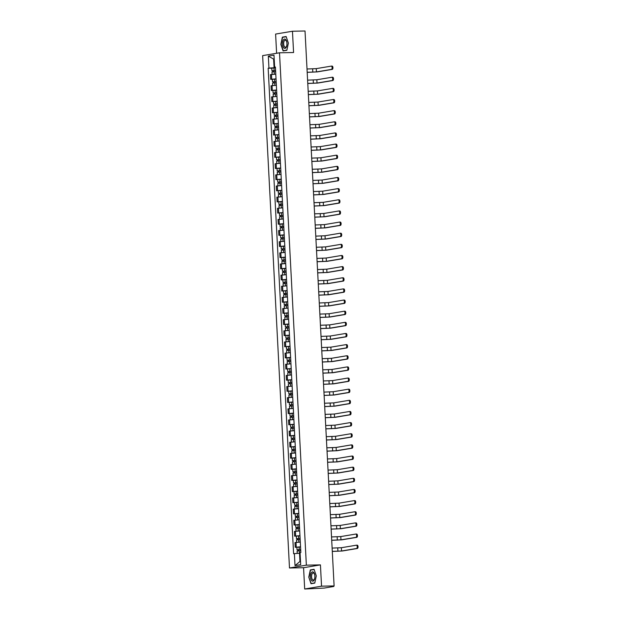 <?xml version="1.0" encoding="UTF-8"?>
<svg xmlns="http://www.w3.org/2000/svg" width="620" height="620" viewBox="0 0 620 620"><rect width="100%" height="100%" fill="white"/><g stroke="black" fill="none" stroke-linecap="round" stroke-linejoin="round"><path stroke-width="0.93" d="M304.683 589L321.548 586.179L334.103 585.931L305.024 31L292.462 31.24L293.578 52.522L279.504 52.793L262.647 55.622L289.494 567.99L303.567 567.718L304.683 589L324.121 588.086L333.669 586.481L333.064 586.109M292.462 31.24L275.606 34.069L276.613 53.281M321.548 586.179L320.431 564.89L306.358 565.161L279.504 52.793M334.103 585.931L331.119 586.435L333.079 586.396M275.776 74.152L270.444 74.632L270.692 79.344L276.024 78.864M272.374 79.314L270.692 79.344M276.357 85.289L271.033 85.777L271.281 90.489L276.605 90.001M272.955 90.458L271.281 90.489M276.946 96.433L271.614 96.914L271.862 101.633L277.194 101.145M273.544 101.595L271.862 101.633M277.528 107.57L272.196 108.058L272.444 112.77L277.776 112.29M277.783 112.429L272.444 112.77M278.109 118.715L272.785 119.203L273.033 123.915L278.357 123.426M274.707 123.884L273.033 123.915M278.698 129.859L273.366 130.34L273.614 135.052L278.946 134.571M278.954 134.71L273.614 135.052M279.279 140.996L273.947 141.484L274.195 146.196L279.527 145.708M275.877 146.165L274.195 146.196M279.868 152.14L274.536 152.621L274.784 157.341L280.108 156.852M280.116 156.992L274.784 157.341M280.449 163.277L275.117 163.765L275.365 168.477L280.697 167.997M277.047 168.446L275.365 168.477M281.031 174.422L275.706 174.91L275.947 179.622L281.279 179.133M277.628 179.591L275.947 179.622M281.62 185.566L276.288 186.047L276.536 190.758L281.86 190.278M278.21 190.727L276.536 190.758M282.201 196.703L276.869 197.191L277.117 201.903L282.449 201.422M278.798 201.872L277.117 201.903M282.782 207.847L277.458 208.335L277.698 213.047L283.03 212.559M279.38 213.017L277.698 213.047M283.371 218.992L278.039 219.472L278.287 224.184L283.611 223.704M279.961 224.153L278.287 224.184M283.952 230.129L278.62 230.617L278.868 235.329L284.2 234.84M280.55 235.298L278.868 235.329M284.534 241.273L279.209 241.754L279.45 246.473L284.781 245.985M281.131 246.435L279.45 246.473M285.123 252.41L279.791 252.898L280.038 257.61L285.363 257.13M281.713 257.579L280.038 257.61M285.704 263.554L280.372 264.043L280.62 268.755L285.952 268.266M282.301 268.724L280.62 268.755M286.285 274.699L280.961 275.179L281.201 279.891L286.533 279.411M282.883 279.86L281.201 279.891M286.874 285.836L281.542 286.324L281.79 291.036L287.122 290.548M283.464 291.005L281.79 291.036M287.455 296.98L282.123 297.461L282.371 302.18L287.703 301.692M284.053 302.142L282.371 302.18M288.037 308.117L282.712 308.605L282.953 313.317L288.285 312.837M284.634 313.286L282.953 313.317M288.626 319.261L283.294 319.75L283.542 324.462L288.874 323.973M285.223 324.43L283.542 324.462M289.207 330.406L283.875 330.886L284.123 335.598L289.455 335.118M285.804 335.567L284.123 335.598M289.788 341.543L284.464 342.031L284.712 346.743L290.036 346.262M286.386 346.712L284.712 346.743M290.377 352.687L285.045 353.168L285.293 357.887L290.625 357.399M286.975 357.856L285.293 357.887M290.958 363.832L285.626 364.312L285.874 369.024L291.206 368.544M291.214 368.683L285.874 369.024M291.54 374.968L286.215 375.457L286.463 380.169L291.788 379.68M288.137 380.137L286.463 380.169M292.129 386.113L286.797 386.593L287.045 391.313L292.377 390.825M292.384 390.964L287.045 391.313M292.71 397.25L287.378 397.738L287.626 402.45L292.958 401.969M289.308 402.419L287.626 402.45M293.291 408.394L287.967 408.882L288.215 413.594L293.539 413.106M289.889 413.563L288.215 413.594M293.88 419.539L288.548 420.019L288.796 424.731L294.128 424.25M290.478 424.7L288.796 424.731M294.461 430.675L289.129 431.164L289.377 435.875L294.709 435.387M291.059 435.844L289.377 435.875M295.043 441.82L289.718 442.3L289.966 447.02L295.291 446.532M291.64 446.981L289.966 447.02M295.632 452.957L290.3 453.445L290.548 458.157L295.88 457.676M292.229 458.126L290.548 458.157M296.213 464.101L290.881 464.589L291.129 469.301L296.461 468.813M292.81 469.27L291.129 469.301M296.794 475.246L291.47 475.726L291.718 480.438L297.042 479.957M293.392 480.407L291.718 480.438M297.383 486.382L292.051 486.871L292.299 491.582L297.631 491.102M293.981 491.552L292.299 491.582M297.964 497.527L292.632 498.007L292.88 502.727L298.212 502.239M294.562 502.696L292.88 502.727M298.546 508.671L293.221 509.152L293.469 513.864L298.794 513.383M295.143 513.833L293.469 513.864M299.135 519.808L293.803 520.296L294.05 525.008L299.382 524.52M295.732 524.977L294.05 525.008M299.716 530.952L294.384 531.433L294.632 536.153L299.964 535.664M296.313 536.114L294.632 536.153M300.297 542.089L294.973 542.577L295.221 547.289L300.545 546.809M296.895 547.259L295.221 547.289M274.211 59.52L273.645 59.535L274.079 67.751L275.443 67.719M274.079 67.751L268.948 68.107L268.321 56.11L273.986 55.165L274.613 67.162L275.42 67.285M300.088 553.249L299.522 553.257L299.956 561.472L295.019 565.618L300.685 564.673L300.057 552.676L300.847 552.544L275.404 67.03L274.613 67.162M295.019 565.618L294.392 553.621L299.522 553.257M268.948 68.107L268.158 68.246L293.601 553.753L294.392 553.621M289.494 567.99L306.358 565.161M286.851 50.305L288.37 43.098L286.13 36.518L282.371 37.146L280.86 44.353L283.1 50.933L286.851 50.305M303.567 567.718L320.431 564.89M314.774 583.095L316.293 575.887L314.053 569.307L310.295 569.943L308.776 577.15L311.015 583.722L314.774 583.095M299.956 561.472L300.514 561.379M274.211 59.443L268.321 56.11M271.793 68.177L268.158 68.246M283.96 37.115L282.371 37.146M314.821 582.893L311.194 583.497L308.776 577.15M311.883 569.912L310.295 569.943M331.367 66.115L332.072 66.108A1.651 0.783 88.9 0 1 332.126 66.1A1.651 0.783 88.9 0 1 332.94 67.673A1.651 0.783 88.9 0 1 332.25 69.386L331.429 69.401A1.651 0.783 -91.1 0 0 332.119 67.689A1.651 0.783 -91.1 0 0 331.312 66.115A1.651 0.783 -91.1 0 0 331.251 66.123L316.262 68.634L307.016 68.998M275.582 70.486L271.924 70.711L271.785 68.138L275.451 67.859M275.582 70.432L271.924 70.711M273.366 71.742L273.304 70.587M331.429 69.401L316.44 71.92L307.187 72.284M275.644 71.649L271.986 71.92L272.118 74.377M307.187 72.346L317.262 71.897L332.25 69.386M272.924 71.781L272.87 70.757M283.433 39.889A4.658 2.201 -91.1 0 0 282.96 46.361A4.658 2.201 -91.1 0 0 286.045 47.562A4.658 2.201 -91.1 0 0 286.82 45.392A4.658 2.201 -91.1 0 0 286.758 41.974A4.658 2.201 -91.1 0 0 283.433 39.889M286.797 42.199A3.526 1.666 -91.1 0 0 285.247 40.184A3.526 1.666 -91.1 0 0 284.324 40.804A3.526 1.666 -91.1 0 0 283.743 44.772A3.526 1.666 -91.1 0 0 285.386 47.236A3.526 1.666 -91.1 0 0 286.308 46.616A3.526 1.666 -91.1 0 0 286.858 45.167M286.897 50.096L283.27 50.708L281.1 44.33L282.573 37.347L286.208 36.743M284.603 50.677L283.27 50.708M311.356 572.679A4.658 2.201 -91.1 0 0 310.884 579.158A4.658 2.201 -91.1 0 0 313.968 580.351A4.658 2.201 -91.1 0 0 314.743 578.181A4.658 2.201 -91.1 0 0 314.681 574.771A4.658 2.201 -91.1 0 0 311.356 572.679M314.72 574.988A3.526 1.666 -91.1 0 0 313.17 572.981A3.526 1.666 -91.1 0 0 312.248 573.601A3.526 1.666 -91.1 0 0 311.666 577.569A3.526 1.666 -91.1 0 0 313.309 580.033A3.526 1.666 -91.1 0 0 314.224 579.406A3.526 1.666 -91.1 0 0 314.782 577.956M312.526 583.474L311.194 583.497M309.024 577.127L310.496 570.144L314.131 569.532M331.948 77.26L332.661 77.244A1.651 0.783 88.9 0 1 332.715 77.237A1.651 0.783 88.9 0 1 333.521 78.818A1.651 0.783 88.9 0 1 332.832 80.53L332.01 80.546A1.651 0.783 -91.1 0 0 332.7 78.833A1.651 0.783 -91.1 0 0 331.894 77.26A1.651 0.783 -91.1 0 0 331.839 77.26L316.851 79.771L307.597 80.135M276.171 81.631L272.505 81.848L272.374 79.282L276.032 79.004M276.163 81.577L272.505 81.848M273.947 82.886L273.885 81.731M332.01 80.546L317.022 83.057L307.768 83.421M276.233 82.785L272.567 83.065L272.699 85.521M307.776 83.491L317.843 83.041L332.832 80.53M273.505 82.917L273.451 81.902M332.529 88.404L333.242 88.389A1.651 0.783 88.9 0 1 333.297 88.381A1.651 0.783 88.9 0 1 334.11 89.954A1.651 0.783 88.9 0 1 333.413 91.675L332.591 91.69A1.651 0.783 -91.1 0 0 333.289 89.97A1.651 0.783 -91.1 0 0 332.475 88.397A1.651 0.783 -91.1 0 0 332.421 88.404L317.432 90.915L308.179 91.279M276.752 92.775L273.087 92.992L272.955 90.419L276.613 90.14M276.752 92.713L273.087 92.992M274.528 94.031L274.466 92.876M332.591 91.69L317.603 94.201L308.357 94.566M276.815 93.93L273.156 94.209L273.281 96.658M308.357 94.627L318.424 94.186L333.413 91.675M274.087 94.062L274.04 93.039M333.118 99.541L333.824 99.525A1.651 0.783 88.9 0 1 333.878 99.525A1.651 0.783 88.9 0 1 334.692 101.099A1.651 0.783 88.9 0 1 334.002 102.811L333.18 102.827A1.651 0.783 -91.1 0 0 333.87 101.114A1.651 0.783 -91.1 0 0 333.064 99.541A1.651 0.783 -91.1 0 0 333.01 99.541L318.021 102.052L308.768 102.424M277.334 103.912L273.676 104.137L273.536 101.564L277.202 101.285M277.334 103.858L273.676 104.137M275.117 105.167L275.055 104.013M333.18 102.827L318.192 105.338L308.938 105.71M277.396 105.067L273.738 105.346L273.87 107.802M308.938 105.772L319.013 105.323L334.002 102.811M274.675 105.199L274.621 104.183M333.7 110.686L334.413 110.67A1.651 0.783 88.9 0 1 334.467 110.662A1.651 0.783 88.9 0 1 335.273 112.243A1.651 0.783 88.9 0 1 334.583 113.956L333.762 113.972A1.651 0.783 -91.1 0 0 334.451 112.259A1.651 0.783 -91.1 0 0 333.645 110.678A1.651 0.783 -91.1 0 0 333.591 110.686L318.603 113.197L309.349 113.561M277.923 115.057L274.257 115.274L274.125 112.708M277.915 114.995L274.257 115.274M275.699 116.312L275.637 115.157M333.762 113.972L318.773 116.483L309.519 116.847M277.985 116.211L274.319 116.49L274.451 118.939M309.527 116.917L319.594 116.467L334.583 113.956M275.257 116.343L275.203 115.32M334.281 121.822L334.994 121.815A1.651 0.783 88.9 0 1 335.048 121.807A1.651 0.783 88.9 0 1 335.862 123.38A1.651 0.783 88.9 0 1 335.164 125.1L334.343 125.116A1.651 0.783 -91.1 0 0 335.04 123.395A1.651 0.783 -91.1 0 0 334.226 121.822A1.651 0.783 -91.1 0 0 334.172 121.83L319.184 124.341L309.93 124.705M278.504 126.201L274.838 126.418L274.707 123.845L278.365 123.566M278.504 126.139L274.838 126.418M276.28 127.449L276.218 126.302M334.343 125.116L319.354 127.627L310.108 127.991M278.566 127.356L274.908 127.635L275.032 130.084M310.108 128.053L320.176 127.612L335.164 125.1M275.838 127.487L275.792 126.465M334.87 132.967L335.575 132.951A1.651 0.783 88.9 0 1 335.629 132.951A1.651 0.783 88.9 0 1 336.443 134.525A1.651 0.783 88.9 0 1 335.753 136.237L334.932 136.253A1.651 0.783 -91.1 0 0 335.622 134.54A1.651 0.783 -91.1 0 0 334.815 132.967A1.651 0.783 -91.1 0 0 334.761 132.967L319.773 135.478L310.519 135.85M279.085 137.338L275.427 137.555L275.288 134.99M279.085 137.284L275.427 137.555M276.869 138.593L276.807 137.439M334.932 136.253L319.943 138.764L310.69 139.128M279.147 138.493L275.489 138.772L275.621 141.228M310.69 139.198L320.765 138.748L335.753 136.237M276.427 138.624L276.373 137.609M335.451 144.111L336.164 144.096A1.651 0.783 88.9 0 1 336.218 144.088A1.651 0.783 88.9 0 1 337.024 145.661A1.651 0.783 88.9 0 1 336.335 147.382L335.513 147.397A1.651 0.783 -91.1 0 0 336.203 145.677A1.651 0.783 -91.1 0 0 335.397 144.103A1.651 0.783 -91.1 0 0 335.342 144.111L320.354 146.622L311.101 146.987M279.674 148.482L276.008 148.699L275.877 146.126L279.535 145.847M279.667 148.42L276.008 148.699M277.45 149.738L277.388 148.583M335.513 147.397L320.524 149.908L311.271 150.273M279.736 149.637L276.071 149.916L276.202 152.365M311.279 150.334L321.346 149.893L336.335 147.382M277.008 149.769L276.954 148.746M336.032 155.248L336.745 155.233A1.651 0.783 88.9 0 1 336.8 155.233A1.651 0.783 88.9 0 1 337.613 156.806A1.651 0.783 88.9 0 1 336.916 158.518L336.094 158.534A1.651 0.783 -91.1 0 0 336.792 156.821A1.651 0.783 -91.1 0 0 335.978 155.248A1.651 0.783 -91.1 0 0 335.924 155.248L320.935 157.767L311.69 158.131M280.255 159.619L276.597 159.844L276.458 157.271M280.255 159.565L276.597 159.844M278.031 160.875L277.977 159.72M336.094 158.534L321.106 161.045L311.86 161.417M280.317 160.774L276.66 161.053L276.784 163.51M311.86 161.479L321.927 161.03L336.916 158.518M277.589 160.913L277.543 159.89M336.621 166.392L337.327 166.377A1.651 0.783 88.9 0 1 337.381 166.369A1.651 0.783 88.9 0 1 338.195 167.95A1.651 0.783 88.9 0 1 337.505 169.663L336.683 169.679A1.651 0.783 -91.1 0 0 337.373 167.966A1.651 0.783 -91.1 0 0 336.567 166.385A1.651 0.783 -91.1 0 0 336.513 166.392L321.524 168.904L312.271 169.268M280.837 170.763L277.179 170.981L277.039 168.415L280.705 168.136M280.837 170.702L277.179 170.981M278.62 172.019L278.558 170.864M336.683 169.679L321.695 172.19L312.441 172.554M280.899 171.918L277.241 172.197L277.373 174.646M312.449 172.624L322.516 172.174L337.505 169.663M278.178 172.05L278.124 171.027M337.203 177.529L337.916 177.522A1.651 0.783 88.9 0 1 337.97 177.514A1.651 0.783 88.9 0 1 338.776 179.087A1.651 0.783 88.9 0 1 338.086 180.808L337.264 180.823A1.651 0.783 -91.1 0 0 337.954 179.102A1.651 0.783 -91.1 0 0 337.148 177.529A1.651 0.783 -91.1 0 0 337.094 177.537L322.106 180.048L312.852 180.412M281.426 181.908L277.76 182.125L277.628 179.552L281.286 179.273M281.418 181.846L277.76 182.125M279.202 183.156L279.139 182.009M337.264 180.823L322.276 183.334L313.022 183.698M281.488 183.063L277.822 183.342L277.954 185.791M313.03 183.76L323.097 183.319L338.086 180.808M278.76 183.195L278.706 182.172M337.784 188.674L338.497 188.658A1.651 0.783 88.9 0 1 338.551 188.658A1.651 0.783 88.9 0 1 339.365 190.232A1.651 0.783 88.9 0 1 338.667 191.944L337.846 191.96A1.651 0.783 -91.1 0 0 338.543 190.247A1.651 0.783 -91.1 0 0 337.729 188.674A1.651 0.783 -91.1 0 0 337.675 188.674L322.687 191.185L313.441 191.557M282.007 193.045L278.349 193.269L278.21 190.697L281.868 190.417M282.007 192.991L278.349 193.269M279.783 194.3L279.728 193.145M337.846 191.96L322.857 194.471L313.612 194.835M282.069 194.2L278.411 194.478L278.535 196.935M313.612 194.905L323.679 194.455L338.667 191.944M279.341 194.331L279.295 193.316M338.373 199.818L339.078 199.803A1.651 0.783 88.9 0 1 339.132 199.795A1.651 0.783 88.9 0 1 339.946 201.376A1.651 0.783 88.9 0 1 339.256 203.089L338.435 203.104A1.651 0.783 -91.1 0 0 339.125 201.392A1.651 0.783 -91.1 0 0 338.319 199.81A1.651 0.783 -91.1 0 0 338.264 199.818L323.276 202.329L314.022 202.694M282.588 204.189L278.93 204.406L278.798 201.833L282.457 201.562M282.588 204.127L278.93 204.406M280.372 205.445L280.31 204.29M338.435 203.104L323.446 205.615L314.193 205.979M282.65 205.344L278.992 205.623L279.124 208.072M314.201 206.042L324.268 205.6L339.256 203.089M279.93 205.476L279.876 204.453M338.954 210.955L339.667 210.947A1.651 0.783 88.9 0 1 339.721 210.94A1.651 0.783 88.9 0 1 340.527 212.513A1.651 0.783 88.9 0 1 339.838 214.226L339.016 214.241A1.651 0.783 -91.1 0 0 339.706 212.528A1.651 0.783 -91.1 0 0 338.9 210.955A1.651 0.783 -91.1 0 0 338.846 210.963L323.857 213.474L314.603 213.838M283.177 215.326L279.512 215.551L279.38 212.978L283.038 212.699M283.17 215.272L279.512 215.551M280.953 216.581L280.891 215.427M339.016 214.241L324.028 216.76L314.774 217.124M283.239 216.488L279.574 216.76L279.705 219.217M314.782 217.186L324.849 216.737L339.838 214.226M280.511 216.62L280.457 215.597M339.535 222.1L340.248 222.084A1.651 0.783 88.9 0 1 340.303 222.076A1.651 0.783 88.9 0 1 341.116 223.657A1.651 0.783 88.9 0 1 340.419 225.37L339.605 225.386A1.651 0.783 -91.1 0 0 340.295 223.673A1.651 0.783 -91.1 0 0 339.481 222.1A1.651 0.783 -91.1 0 0 339.427 222.1L324.438 224.611L315.192 224.975M283.758 226.471L280.101 226.688L279.961 224.122L283.619 223.843M283.758 226.416L280.101 226.688M281.534 227.726L281.48 226.571M339.605 225.386L324.609 227.897L315.363 228.261M283.821 227.625L280.163 227.904L280.287 230.361M315.363 228.331L325.43 227.881L340.419 225.37M281.1 227.757L281.046 226.742M340.124 233.244L340.829 233.228A1.651 0.783 88.9 0 1 340.892 233.221A1.651 0.783 88.9 0 1 341.697 234.794A1.651 0.783 88.9 0 1 341.008 236.514L340.186 236.53A1.651 0.783 -91.1 0 0 340.876 234.81A1.651 0.783 -91.1 0 0 340.07 233.236A1.651 0.783 -91.1 0 0 340.016 233.244L325.027 235.755L315.774 236.119M284.347 237.615L280.682 237.832L280.55 235.259L284.208 234.98M284.34 237.553L280.682 237.832M282.123 238.871L282.061 237.716M340.186 236.53L325.198 239.041L315.944 239.405M284.402 238.77L280.744 239.049L280.876 241.498M315.952 239.467L326.019 239.026L341.008 236.514M281.681 238.901L281.627 237.879M340.706 244.381L341.419 244.365A1.651 0.783 88.9 0 1 341.473 244.365A1.651 0.783 88.9 0 1 342.279 245.938A1.651 0.783 88.9 0 1 341.589 247.651L340.767 247.667A1.651 0.783 -91.1 0 0 341.457 245.954A1.651 0.783 -91.1 0 0 340.651 244.381A1.651 0.783 -91.1 0 0 340.597 244.381L325.608 246.892L316.355 247.264M284.929 248.752L281.263 248.976L281.131 246.404L284.789 246.124M284.921 248.697L281.263 248.976M282.704 250.007L282.642 248.853M340.767 247.667L325.779 250.178L316.526 250.55M284.991 249.906L281.325 250.185L281.457 252.642M316.533 250.612L326.601 250.162L341.589 247.651M282.263 250.038L282.209 249.023M341.287 255.525L342 255.51A1.651 0.783 88.9 0 1 342.054 255.502A1.651 0.783 88.9 0 1 342.868 257.083A1.651 0.783 88.9 0 1 342.17 258.796L341.356 258.811A1.651 0.783 -91.1 0 0 342.046 257.099A1.651 0.783 -91.1 0 0 341.233 255.518A1.651 0.783 -91.1 0 0 341.178 255.525L326.19 258.036L316.944 258.401M285.51 259.896L281.852 260.113L281.713 257.54L285.371 257.269M285.51 259.834L281.852 260.113M283.286 261.152L283.231 259.997M341.356 258.811L326.368 261.322L317.115 261.687M285.572 261.051L281.914 261.33L282.038 263.779M317.115 261.756L327.182 261.307L342.17 258.796M282.852 261.183L282.798 260.16M341.876 266.662L342.589 266.654A1.651 0.783 88.9 0 1 342.643 266.647A1.651 0.783 88.9 0 1 343.449 268.22A1.651 0.783 88.9 0 1 342.759 269.94L341.938 269.956A1.651 0.783 -91.1 0 0 342.628 268.235A1.651 0.783 -91.1 0 0 341.822 266.662A1.651 0.783 -91.1 0 0 341.767 266.67L326.779 269.181L317.525 269.545M286.099 271.041L282.433 271.258L282.301 268.685L285.96 268.406M286.091 270.979L282.433 271.258M283.875 272.288L283.813 271.142M341.938 269.956L326.949 272.467L317.696 272.831M286.153 272.196L282.495 272.474L282.627 274.923M317.704 272.893L327.771 272.451L342.759 269.94M283.433 272.327L283.379 271.304M342.457 277.806L343.17 277.791A1.651 0.783 88.9 0 1 343.224 277.791A1.651 0.783 88.9 0 1 344.03 279.364A1.651 0.783 88.9 0 1 343.341 281.077L342.519 281.092A1.651 0.783 -91.1 0 0 343.216 279.38A1.651 0.783 -91.1 0 0 342.403 277.806A1.651 0.783 -91.1 0 0 342.349 277.806L327.36 280.317L318.106 280.682M286.68 282.178L283.014 282.394L282.883 279.829L286.541 279.55M286.673 282.123L283.014 282.394M284.456 283.433L284.394 282.278M342.519 281.092L327.531 283.603L318.277 283.968M286.742 283.332L283.077 283.611L283.208 286.068M318.285 284.038L328.352 283.588L343.341 281.077M284.014 283.464L283.96 282.449M343.038 288.951L343.751 288.935A1.651 0.783 88.9 0 1 343.805 288.928A1.651 0.783 88.9 0 1 344.619 290.501A1.651 0.783 88.9 0 1 343.922 292.221L343.108 292.237A1.651 0.783 -91.1 0 0 343.798 290.517A1.651 0.783 -91.1 0 0 342.984 288.943A1.651 0.783 -91.1 0 0 342.93 288.951L327.941 291.462L318.696 291.826M287.262 293.322L283.603 293.539L283.464 290.966L287.122 290.687M287.262 293.26L283.603 293.539M285.037 294.578L284.983 293.423M343.108 292.237L328.12 294.748L318.866 295.112M287.324 294.477L283.666 294.756L283.79 297.205M318.866 295.174L328.933 294.733L343.922 292.221M284.603 294.608L284.549 293.586M343.627 300.088L344.34 300.072A1.651 0.783 88.9 0 1 344.394 300.072A1.651 0.783 88.9 0 1 345.201 301.646A1.651 0.783 88.9 0 1 344.511 303.358L343.689 303.374A1.651 0.783 -91.1 0 0 344.379 301.661A1.651 0.783 -91.1 0 0 343.573 300.088A1.651 0.783 -91.1 0 0 343.519 300.088L328.53 302.606L319.277 302.971M287.851 304.459L284.185 304.683L284.053 302.111L287.711 301.832M287.843 304.404L284.185 304.683M285.626 305.714L285.564 304.56M343.689 303.374L328.701 305.885L319.447 306.257M287.905 305.613L284.247 305.892L284.379 308.349M319.455 306.319L329.522 305.869L344.511 303.358M285.185 305.753L285.13 304.73M344.209 311.232L344.922 311.217A1.651 0.783 88.9 0 1 344.976 311.209A1.651 0.783 88.9 0 1 345.782 312.79A1.651 0.783 88.9 0 1 345.092 314.503L344.271 314.518A1.651 0.783 -91.1 0 0 344.968 312.805A1.651 0.783 -91.1 0 0 344.154 311.224A1.651 0.783 -91.1 0 0 344.1 311.232L329.112 313.743L319.858 314.108M288.432 315.603L284.766 315.82L284.634 313.255L288.292 312.976M288.432 315.541L284.766 315.82M286.208 316.859L286.146 315.704M344.271 314.518L329.282 317.029L320.036 317.394M288.494 316.758L284.836 317.037L284.96 319.486M320.036 317.463L330.103 317.014L345.092 314.503M285.766 316.89L285.712 315.867M344.79 322.369L345.503 322.361A1.651 0.783 88.9 0 1 345.557 322.353A1.651 0.783 88.9 0 1 346.371 323.927A1.651 0.783 88.9 0 1 345.673 325.647L344.86 325.663A1.651 0.783 -91.1 0 0 345.549 323.942A1.651 0.783 -91.1 0 0 344.736 322.369A1.651 0.783 -91.1 0 0 344.681 322.377L329.693 324.888L320.447 325.252M289.013 326.748L285.355 326.965L285.216 324.392L288.874 324.113M289.013 326.686L285.355 326.965M286.789 327.996L286.735 326.849M344.86 325.663L329.871 328.174L320.618 328.538M289.075 327.903L285.417 328.181L285.541 330.631M320.618 328.6L330.685 328.158L345.673 325.647M286.355 328.034L286.3 327.011M345.379 333.513L346.092 333.498A1.651 0.783 88.9 0 1 346.146 333.498A1.651 0.783 88.9 0 1 346.952 335.071A1.651 0.783 88.9 0 1 346.262 336.784L345.441 336.8A1.651 0.783 -91.1 0 0 346.131 335.087A1.651 0.783 -91.1 0 0 345.325 333.513A1.651 0.783 -91.1 0 0 345.27 333.513L330.282 336.024L321.028 336.397M289.602 337.885L285.936 338.109L285.804 335.536L289.463 335.257M289.594 337.83L285.936 338.109M287.378 339.14L287.316 337.985M345.441 336.8L330.452 339.31L321.199 339.675M289.656 339.039L285.998 339.318L286.13 341.775M321.207 339.745L331.274 339.295L346.262 336.784M286.936 339.171L286.882 338.156M345.96 344.658L346.673 344.642A1.651 0.783 88.9 0 1 346.727 344.635A1.651 0.783 88.9 0 1 347.533 346.208A1.651 0.783 88.9 0 1 346.844 347.928L346.022 347.944A1.651 0.783 -91.1 0 0 346.719 346.231A1.651 0.783 -91.1 0 0 345.906 344.65A1.651 0.783 -91.1 0 0 345.851 344.658L330.863 347.169L321.61 347.533M290.183 349.029L286.517 349.246L286.386 346.673L290.044 346.402M290.183 348.967L286.517 349.246M287.959 350.285L287.897 349.13M346.022 347.944L331.034 350.455L321.788 350.819M290.245 350.184L286.587 350.463L286.711 352.912M321.788 350.881L331.855 350.44L346.844 347.928M287.517 350.315L287.463 349.293M346.541 355.795L347.254 355.787A1.651 0.783 88.9 0 1 347.308 355.779A1.651 0.783 88.9 0 1 348.122 357.353A1.651 0.783 88.9 0 1 347.425 359.065L346.611 359.081A1.651 0.783 -91.1 0 0 347.301 357.368A1.651 0.783 -91.1 0 0 346.487 355.795A1.651 0.783 -91.1 0 0 346.433 355.803L331.444 358.313L322.199 358.678M290.764 360.166L287.106 360.39L286.967 357.817L290.625 357.538M290.764 360.112L287.106 360.39M288.54 361.421L288.486 360.267M346.611 359.081L331.623 361.592L322.369 361.964M290.827 361.328L287.169 361.599L287.293 364.056M322.369 362.026L332.436 361.576L347.425 359.065M288.106 361.46L288.052 360.437M347.13 366.939L347.843 366.924A1.651 0.783 88.9 0 1 347.897 366.916A1.651 0.783 88.9 0 1 348.704 368.497A1.651 0.783 88.9 0 1 348.014 370.21L347.192 370.225A1.651 0.783 -91.1 0 0 347.882 368.512A1.651 0.783 -91.1 0 0 347.076 366.939A1.651 0.783 -91.1 0 0 347.022 366.939L332.033 369.45L322.78 369.815M291.353 371.31L287.688 371.527L287.556 368.962M291.346 371.256L287.688 371.527M289.129 372.566L289.067 371.411M347.192 370.225L332.204 372.736L322.95 373.101M291.408 372.465L287.75 372.744L287.882 375.201M322.958 373.17L333.025 372.721L348.014 370.21M288.688 372.597L288.633 371.582M347.712 378.084L348.425 378.068A1.651 0.783 88.9 0 1 348.479 378.06A1.651 0.783 88.9 0 1 349.285 379.634A1.651 0.783 88.9 0 1 348.595 381.354L347.774 381.37A1.651 0.783 -91.1 0 0 348.471 379.649A1.651 0.783 -91.1 0 0 347.657 378.076A1.651 0.783 -91.1 0 0 347.603 378.084L332.615 380.595L323.361 380.959M291.935 382.455L288.269 382.672L288.137 380.099L291.795 379.82M291.935 382.393L288.269 382.672M289.711 383.71L289.649 382.555M347.774 381.37L332.785 383.881L323.539 384.245M291.997 383.61L288.339 383.888L288.463 386.338M323.539 384.307L333.606 383.865L348.595 381.354M289.269 383.741L289.214 382.718M348.293 389.221L349.006 389.205A1.651 0.783 88.9 0 1 349.06 389.205A1.651 0.783 88.9 0 1 349.874 390.778A1.651 0.783 88.9 0 1 349.184 392.491L348.363 392.507A1.651 0.783 -91.1 0 0 349.052 390.794A1.651 0.783 -91.1 0 0 348.238 389.221A1.651 0.783 -91.1 0 0 348.184 389.221L333.196 391.731L323.95 392.103M292.516 393.591L288.858 393.816L288.719 391.243M292.516 393.537L288.858 393.816M290.292 394.847L290.238 393.692M348.363 392.507L333.374 395.017L324.121 395.389M292.578 394.746L288.92 395.025L289.052 397.482M324.121 395.452L334.188 395.002L349.184 392.491M289.858 394.878L289.803 393.863M348.882 400.365L349.595 400.35A1.651 0.783 88.9 0 1 349.649 400.342A1.651 0.783 88.9 0 1 350.455 401.923A1.651 0.783 88.9 0 1 349.765 403.636L348.944 403.651A1.651 0.783 -91.1 0 0 349.634 401.938A1.651 0.783 -91.1 0 0 348.828 400.357A1.651 0.783 -91.1 0 0 348.773 400.365L333.785 402.876L324.531 403.24M293.105 404.736L289.439 404.953L289.308 402.38L292.966 402.109M293.097 404.674L289.439 404.953M290.881 405.992L290.819 404.837M348.944 403.651L333.955 406.162L324.702 406.526M293.159 405.891L289.501 406.17L289.633 408.619M324.71 406.596L334.777 406.146L349.765 403.636M290.439 406.022L290.385 405M349.463 411.502L350.176 411.494A1.651 0.783 88.9 0 1 350.23 411.486A1.651 0.783 88.9 0 1 351.036 413.06A1.651 0.783 88.9 0 1 350.346 414.772L349.525 414.796A1.651 0.783 -91.1 0 0 350.222 413.075A1.651 0.783 -91.1 0 0 349.409 411.502A1.651 0.783 -91.1 0 0 349.354 411.51L334.366 414.021L325.113 414.385M293.686 415.881L290.021 416.097L289.889 413.525L293.547 413.246M293.686 415.818L290.021 416.097M291.462 417.128L291.4 415.981M349.525 414.796L334.537 417.307L325.291 417.671M293.748 417.035L290.09 417.314L290.214 419.763M325.291 417.733L335.358 417.291L350.346 414.772M291.02 417.167L290.966 416.144M350.044 422.646L350.757 422.631A1.651 0.783 88.9 0 1 350.812 422.631A1.651 0.783 88.9 0 1 351.625 424.204A1.651 0.783 88.9 0 1 350.935 425.917L350.114 425.932A1.651 0.783 -91.1 0 0 350.804 424.219A1.651 0.783 -91.1 0 0 349.99 422.646A1.651 0.783 -91.1 0 0 349.936 422.646L334.947 425.157L325.702 425.521M294.267 427.017L290.61 427.234L290.47 424.669L294.136 424.39M294.267 426.963L290.61 427.234M292.051 428.273L291.989 427.118M350.114 425.932L335.126 428.443L325.872 428.808M294.329 428.172L290.672 428.451L290.803 430.908M325.872 428.877L335.947 428.428L350.935 425.917M291.609 428.304L291.555 427.289M350.633 433.791L351.346 433.775A1.651 0.783 88.9 0 1 351.401 433.768A1.651 0.783 88.9 0 1 352.207 435.341A1.651 0.783 88.9 0 1 351.517 437.061L350.695 437.077A1.651 0.783 -91.1 0 0 351.385 435.356A1.651 0.783 -91.1 0 0 350.579 433.783A1.651 0.783 -91.1 0 0 350.525 433.791L335.536 436.302L326.283 436.666M294.856 438.162L291.191 438.379L291.059 435.806L294.717 435.527M294.849 438.1L291.191 438.379M292.632 439.417L292.57 438.262M350.695 437.077L335.707 439.588L326.453 439.952M294.911 439.317L291.253 439.596L291.385 442.045M326.461 440.014L336.528 439.572L351.517 437.061M292.19 439.448L292.136 438.425M351.215 444.928L351.928 444.912A1.651 0.783 88.9 0 1 351.982 444.912A1.651 0.783 88.9 0 1 352.796 446.485A1.651 0.783 88.9 0 1 352.098 448.198L351.276 448.214A1.651 0.783 -91.1 0 0 351.974 446.501A1.651 0.783 -91.1 0 0 351.16 444.928A1.651 0.783 -91.1 0 0 351.106 444.928L336.118 447.446L326.864 447.811M295.438 449.299L291.772 449.523L291.64 446.95L295.298 446.671M295.438 449.244L291.772 449.523M293.214 450.554L293.151 449.399M351.276 448.214L336.288 450.725L327.042 451.096M295.5 450.453L291.842 450.732L291.966 453.189M327.042 451.159L337.11 450.709L352.098 448.198M292.772 450.593L292.717 449.57M351.803 456.072L352.509 456.057A1.651 0.783 88.9 0 1 352.563 456.049A1.651 0.783 88.9 0 1 353.377 457.63A1.651 0.783 88.9 0 1 352.687 459.343L351.865 459.358A1.651 0.783 -91.1 0 0 352.555 457.645A1.651 0.783 -91.1 0 0 351.742 456.064A1.651 0.783 -91.1 0 0 351.687 456.072L336.699 458.583L327.453 458.947M296.019 460.443L292.361 460.66L292.221 458.095L295.887 457.816M296.019 460.381L292.361 460.66M293.803 461.699L293.74 460.544M351.865 459.358L336.877 461.869L327.624 462.233M296.081 461.598L292.423 461.877L292.555 464.326M327.624 462.303L337.699 461.854L352.687 459.343M293.361 461.729L293.306 460.707M352.385 467.209L353.098 467.201A1.651 0.783 88.9 0 1 353.152 467.193A1.651 0.783 88.9 0 1 353.958 468.767A1.651 0.783 88.9 0 1 353.268 470.487L352.447 470.503A1.651 0.783 -91.1 0 0 353.137 468.782A1.651 0.783 -91.1 0 0 352.331 467.209A1.651 0.783 -91.1 0 0 352.276 467.216L337.288 469.728L328.034 470.092M296.608 471.588L292.942 471.805L292.81 469.232L296.469 468.953M296.6 471.525L292.942 471.805M294.384 472.835L294.322 471.688M352.447 470.503L337.458 473.014L328.205 473.378M296.67 472.742L293.004 473.021L293.136 475.47M328.213 473.44L338.28 472.998L353.268 470.487M293.942 472.874L293.888 471.851M352.966 478.353L353.679 478.338A1.651 0.783 88.9 0 1 353.733 478.338A1.651 0.783 88.9 0 1 354.547 479.911A1.651 0.783 88.9 0 1 353.849 481.624L353.028 481.639A1.651 0.783 -91.1 0 0 353.726 479.927A1.651 0.783 -91.1 0 0 352.912 478.353A1.651 0.783 -91.1 0 0 352.858 478.353L337.869 480.864L328.615 481.236M297.189 482.724L293.524 482.949L293.392 480.376L297.05 480.097M297.189 482.67L293.524 482.949M294.965 483.98L294.903 482.825M353.028 481.639L338.04 484.15L328.794 484.514M297.251 483.879L293.593 484.158L293.717 486.615M328.794 484.584L338.861 484.135L353.849 481.624M294.523 484.011L294.469 482.996M353.555 489.498L354.26 489.482A1.651 0.783 88.9 0 1 354.315 489.475A1.651 0.783 88.9 0 1 355.128 491.048A1.651 0.783 88.9 0 1 354.438 492.768L353.617 492.784A1.651 0.783 -91.1 0 0 354.307 491.071A1.651 0.783 -91.1 0 0 353.501 489.49A1.651 0.783 -91.1 0 0 353.439 489.498L338.45 492.009L329.204 492.373M297.771 493.869L294.113 494.086L293.973 491.513L297.639 491.242M297.771 493.807L294.113 494.086M295.554 495.124L295.492 493.969M353.617 492.784L338.629 495.295L329.375 495.659M297.833 495.024L294.175 495.303L294.306 497.752M329.375 495.721L339.45 495.279L354.438 492.768M295.112 495.155L295.058 494.132M354.136 500.635L354.849 500.619A1.651 0.783 88.9 0 1 354.904 500.619A1.651 0.783 88.9 0 1 355.71 502.192A1.651 0.783 88.9 0 1 355.02 503.905L354.198 503.921A1.651 0.783 -91.1 0 0 354.888 502.208A1.651 0.783 -91.1 0 0 354.082 500.635A1.651 0.783 -91.1 0 0 354.028 500.642L339.039 503.153L329.786 503.518M298.36 505.006L294.694 505.23L294.562 502.657L298.22 502.378M298.352 504.951L294.694 505.23M296.135 506.261L296.073 505.106M354.198 503.921L339.21 506.432L329.956 506.804M298.422 506.168L294.756 506.439L294.887 508.896M329.964 506.865L340.031 506.416L355.02 503.905M295.694 506.3L295.639 505.277M354.718 511.779L355.43 511.764A1.651 0.783 88.9 0 1 355.485 511.756A1.651 0.783 88.9 0 1 356.298 513.337A1.651 0.783 88.9 0 1 355.601 515.05L354.779 515.065A1.651 0.783 -91.1 0 0 355.477 513.352A1.651 0.783 -91.1 0 0 354.663 511.771A1.651 0.783 -91.1 0 0 354.609 511.779L339.621 514.29L330.367 514.654M298.941 516.15L295.275 516.367L295.143 513.802L298.801 513.523M298.941 516.088L295.275 516.367M296.716 517.406L296.654 516.251M354.779 515.065L339.791 517.576L330.545 517.94M299.003 517.305L295.345 517.584L295.469 520.04M330.545 518.01L340.613 517.561L355.601 515.05M296.275 517.437L296.228 516.421M355.306 522.916L356.012 522.908A1.651 0.783 88.9 0 1 356.066 522.9A1.651 0.783 88.9 0 1 356.88 524.474A1.651 0.783 88.9 0 1 356.19 526.194L355.369 526.21A1.651 0.783 -91.1 0 0 356.058 524.489A1.651 0.783 -91.1 0 0 355.252 522.916A1.651 0.783 -91.1 0 0 355.198 522.923L340.21 525.435L330.956 525.799M299.522 527.294L295.864 527.511L295.724 524.939L299.39 524.659M299.522 527.232L295.864 527.511M297.305 528.55L297.244 527.395M355.369 526.21L340.38 528.721L331.127 529.085M299.584 528.449L295.926 528.728L296.058 531.177M331.127 529.147L341.202 528.705L356.19 526.194M296.864 528.581L296.81 527.558M355.888 534.06L356.601 534.045A1.651 0.783 88.9 0 1 356.655 534.045A1.651 0.783 88.9 0 1 357.461 535.618A1.651 0.783 88.9 0 1 356.771 537.331L355.95 537.346A1.651 0.783 -91.1 0 0 356.639 535.634A1.651 0.783 -91.1 0 0 355.834 534.06A1.651 0.783 -91.1 0 0 355.779 534.06L340.791 536.571L331.537 536.943M300.111 538.431L296.445 538.656L296.313 536.083L299.971 535.804M300.103 538.377L296.445 538.656M297.887 539.687L297.825 538.532M355.95 537.346L340.961 539.857L331.708 540.229M300.173 539.586L296.507 539.865L296.639 542.322M331.716 540.291L341.783 539.842L356.771 537.331M297.445 539.718L297.391 538.702M356.469 545.205L357.182 545.189A1.651 0.783 88.9 0 1 357.236 545.182A1.651 0.783 88.9 0 1 358.05 546.763A1.651 0.783 88.9 0 1 357.353 548.475L356.531 548.491A1.651 0.783 -91.1 0 0 357.228 546.778A1.651 0.783 -91.1 0 0 356.415 545.197A1.651 0.783 -91.1 0 0 356.361 545.205L341.372 547.716L332.119 548.08M300.692 549.576L297.026 549.793L296.895 547.22L300.553 546.948M300.692 549.514L297.026 549.793M298.468 550.831L298.406 549.677M356.531 548.491L341.543 551.002L332.297 551.366M300.754 550.731L297.096 551.01L297.22 553.42M332.297 551.436L342.364 550.986L357.353 548.475M298.026 550.862L297.98 549.839M295.663 535.975L295.415 531.263M295.081 524.838L294.833 520.118M294.492 513.693L294.244 508.981M293.911 502.549L293.663 497.837M293.33 491.412L293.082 486.7M292.741 480.268L292.493 475.555M292.16 469.131L291.912 464.411M291.578 457.986L291.33 453.274M290.989 446.842L290.741 442.13M290.408 435.705L290.16 430.993M289.827 424.561L289.579 419.849M289.238 413.424L288.99 408.704M288.656 402.279L288.409 397.567M288.075 391.135L287.827 386.423M287.486 379.998L287.238 375.278M286.905 368.853L286.657 364.142M286.324 357.709L286.076 352.997M285.735 346.572L285.487 341.86M285.154 335.428L284.906 330.716M284.572 324.291L284.324 319.571M283.983 313.147L283.735 308.435M283.402 302.002L283.154 297.29M282.821 290.865L282.573 286.153M282.232 279.721L281.984 275.009M281.651 268.584L281.403 263.864M281.062 257.44L280.821 252.728M280.48 246.295L280.232 241.583M279.899 235.158L279.651 230.446M279.31 224.014L279.07 219.302M278.729 212.869L278.481 208.157M278.147 201.733L277.899 197.02M277.558 190.588L277.318 185.876M276.977 179.451L276.729 174.732M276.396 168.307L276.148 163.595M275.807 157.162L275.567 152.45M275.226 146.025L274.978 141.314M274.644 134.881L274.397 130.169M274.055 123.744L273.815 119.025M273.474 112.6L273.226 107.888M272.893 101.455L272.645 96.743M272.304 90.319L272.056 85.606M271.723 79.174L271.475 74.462M296.244 547.119L296.004 542.407M274.11 70.486L273.978 67.913M312.805 72.176L312.635 68.89M274.303 74.206L274.172 71.703M316.44 71.92L316.262 68.634M274.691 81.631L274.559 79.058M313.394 83.312L313.216 80.027M274.885 85.351L274.761 82.84M317.022 83.057L316.851 79.771M275.28 92.767L275.14 90.202M313.976 94.457L313.805 91.171M275.474 96.487L275.342 93.984M317.603 94.201L317.432 90.915M275.861 103.912L275.729 101.339M314.557 105.602L314.387 102.316M276.055 107.632L275.923 105.129M318.192 105.338L318.021 102.052M276.442 115.057L276.311 112.483M315.146 116.738L314.968 113.452M276.636 118.769L276.512 116.266M318.773 116.483L318.603 113.197M277.031 126.193L276.892 123.62M315.727 127.883L315.557 124.597M277.225 129.913L277.094 127.41M319.354 127.627L319.184 124.341M277.613 137.338L277.481 134.765M316.308 139.019L316.138 135.741M277.806 141.058L277.675 138.555M319.943 138.764L319.773 135.478M278.194 148.475L278.062 145.909M316.897 150.164L316.719 146.878M278.396 152.195L278.264 149.691M320.524 149.908L320.354 146.622M278.783 159.619L278.644 157.046M317.479 161.308L317.308 158.023M278.977 163.339L278.845 160.836M321.106 161.045L320.935 157.767M279.364 170.763L279.233 168.191M318.06 172.445L317.889 169.159M279.558 174.483L279.426 171.972M321.695 172.19L321.524 168.904M279.946 181.9L279.814 179.335M318.649 183.59L318.471 180.304M280.147 185.62L280.015 183.117M322.276 183.334L322.106 180.048M280.535 193.045L280.395 190.472M319.23 194.734L319.06 191.448M280.728 196.765L280.596 194.262M322.857 194.471L322.687 191.185M281.116 204.189L280.984 201.616M319.812 205.871L319.641 202.585M281.31 207.901L281.178 205.398M323.446 205.615L323.276 202.329M281.697 215.326L281.565 212.753M320.401 217.016L320.222 213.729M281.899 219.046L281.767 216.543M324.028 216.76L323.857 213.474M282.286 226.471L282.147 223.897M320.982 228.152L320.811 224.866M282.48 230.19L282.348 227.679M324.609 227.897L324.438 224.611M282.867 237.607L282.736 235.042M321.563 239.297L321.392 236.011M283.061 241.327L282.929 238.824M325.198 239.041L325.027 235.755M283.449 248.752L283.317 246.179M322.152 250.441L321.974 247.155M283.65 252.472L283.518 249.969M325.779 250.178L325.608 246.892M284.038 259.896L283.898 257.323M322.733 261.578L322.563 258.292M284.231 263.608L284.099 261.105M326.368 261.322L326.19 258.036M284.619 271.033L284.487 268.46M323.315 272.722L323.144 269.437M284.812 274.753L284.681 272.25M326.949 272.467L326.779 269.181M285.2 282.178L285.068 279.604M323.904 283.859L323.725 280.581M285.401 285.897L285.27 283.387M327.531 283.603L327.36 280.317M285.789 293.314L285.649 290.749M324.485 295.004L324.314 291.718M285.983 297.034L285.851 294.531M328.12 294.748L327.941 291.462M286.37 304.459L286.238 301.886M325.066 306.148L324.896 302.862M286.564 308.179L286.432 305.675M328.701 305.885L328.53 302.606M286.952 315.603L286.82 313.03M325.655 317.285L325.477 313.999M287.153 319.323L287.021 316.812M329.282 317.029L329.112 313.743M287.541 326.74L287.401 324.175M326.236 328.429L326.066 325.144M287.734 330.46L287.603 327.957M329.871 328.174L329.693 324.888M288.122 337.885L287.99 335.312M326.817 339.566L326.647 336.288M288.315 341.604L288.184 339.101M330.452 339.31L330.282 336.024M288.711 349.029L288.571 346.456M327.406 350.711L327.236 347.425M288.904 352.741L288.773 350.238M331.034 350.455L330.863 347.169M289.292 360.166L289.153 357.593M327.988 361.855L327.817 358.569M289.486 363.886L289.354 361.382M331.623 361.592L331.444 358.313M289.873 371.31L289.742 368.737M328.569 372.992L328.399 369.706M290.067 375.03L289.935 372.519M332.204 372.736L332.033 369.45M290.462 382.447L290.323 379.882M329.158 384.137L328.988 380.851M290.656 386.167L290.524 383.664M332.785 383.881L332.615 380.595M291.044 393.591L290.912 391.019M329.739 395.281L329.569 391.995M291.237 397.311L291.106 394.808M333.374 395.017L333.196 391.731M291.625 404.736L291.493 402.163M330.321 406.418L330.15 403.132M291.819 408.448L291.687 405.945M333.955 406.162L333.785 402.876M292.214 415.873L292.074 413.3M330.91 417.562L330.739 414.276M292.408 419.593L292.276 417.089M334.537 417.307L334.366 414.021M292.795 427.017L292.663 424.444M331.491 428.699L331.32 425.413M292.989 430.737L292.857 428.226M335.126 428.443L334.947 425.157M293.376 438.154L293.245 435.589M332.072 439.844L331.901 436.558M293.57 441.874L293.438 439.371M335.707 439.588L335.536 436.302M293.965 449.299L293.826 446.725M332.661 450.988L332.49 447.702M294.159 453.018L294.027 450.515M336.288 450.725L336.118 447.446M294.547 460.443L294.415 457.87M333.242 462.125L333.072 458.839M294.74 464.163L294.608 461.652M336.877 461.869L336.699 458.583M295.128 471.58L294.996 469.014M333.824 473.269L333.653 469.983M295.322 475.3L295.19 472.796M337.458 473.014L337.288 469.728M295.717 482.724L295.577 480.151M334.413 484.406L334.242 481.128M295.911 486.444L295.779 483.941M338.04 484.15L337.869 480.864M296.298 493.869L296.166 491.296M334.994 495.55L334.823 492.264M296.492 497.581L296.36 495.078M338.629 495.295L338.45 492.009M296.879 505.006L296.748 502.433M335.583 506.695L335.404 503.409M297.073 508.726L296.949 506.222M339.21 506.432L339.039 503.153M297.468 516.15L297.329 513.577M336.164 517.832L335.994 514.546M297.662 519.87L297.53 517.359M339.791 517.576L339.621 514.29M298.05 527.287L297.918 524.721M336.745 528.976L336.575 525.69M298.243 531.007L298.112 528.504M340.38 528.721L340.21 525.435M298.631 538.431L298.499 535.858M337.334 540.121L337.156 536.835M298.825 542.151L298.701 539.648M340.961 539.857L340.791 536.571M299.22 549.576L299.08 547.003M337.916 551.257L337.745 547.971M299.413 553.265L299.282 550.785M341.543 551.002L341.372 547.716M333.808 585.985L333.831 586.435M332.126 66.1L331.312 66.115M332.715 77.237L331.894 77.26M333.297 88.381L332.475 88.397M333.878 99.525L333.064 99.541M334.467 110.662L333.645 110.678M335.048 121.807L334.226 121.822M335.629 132.951L334.815 132.967M336.218 144.088L335.397 144.103M336.8 155.233L335.978 155.248M337.381 166.369L336.567 166.385M337.97 177.514L337.148 177.529M338.551 188.658L337.729 188.674M339.132 199.795L338.319 199.81M339.721 210.94L338.9 210.955M340.303 222.076L339.481 222.1M340.892 233.221L340.07 233.236M341.473 244.365L340.651 244.381M342.054 255.502L341.233 255.518M342.643 266.647L341.822 266.662M343.224 277.791L342.403 277.806M343.805 288.928L342.984 288.943M344.394 300.072L343.573 300.088M344.976 311.209L344.154 311.224M345.557 322.353L344.736 322.369M346.146 333.498L345.325 333.513M346.727 344.635L345.906 344.65M347.308 355.779L346.487 355.795M347.897 366.916L347.076 366.939M348.479 378.06L347.657 378.076M349.06 389.205L348.238 389.221M349.649 400.342L348.828 400.357M350.23 411.486L349.409 411.502M350.812 422.631L349.99 422.646M351.401 433.768L350.579 433.783M351.982 444.912L351.16 444.928M352.563 456.049L351.742 456.064M353.152 467.193L352.331 467.209M353.733 478.338L352.912 478.353M354.315 489.475L353.501 489.49M354.904 500.619L354.082 500.635M355.485 511.756L354.663 511.771M356.066 522.9L355.252 522.916M356.655 534.045L355.834 534.06M357.236 545.182L356.415 545.197"/></g></svg>
